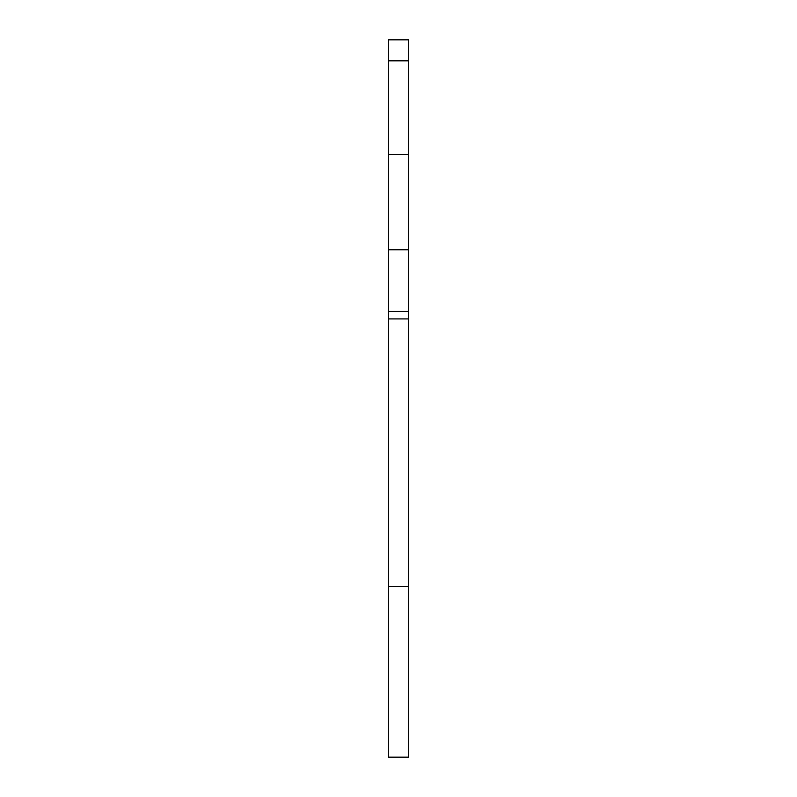 <?xml version="1.0" encoding="UTF-8"?>
<svg xmlns="http://www.w3.org/2000/svg" width="797" height="797" viewBox="0 0 797 797"><rect width="100%" height="100%" fill="white"/><g stroke="black" fill="none" stroke-linecap="round" stroke-linejoin="round"><path stroke-width="1.2" d="M388.298 39.85L408.702 39.85L408.702 60.821L388.298 60.821L388.298 39.85M408.702 60.821L408.702 154.379L388.298 154.379L388.298 60.821M388.298 154.379L388.298 249.79L408.702 249.79L408.702 586.572L388.298 586.572L388.298 311.378L408.702 311.378M408.702 154.379L408.702 249.79M388.298 249.79L388.298 311.378M408.702 586.572L408.702 757.15L388.298 757.15L388.298 586.572M388.298 318.92L408.702 318.92"/></g></svg>
